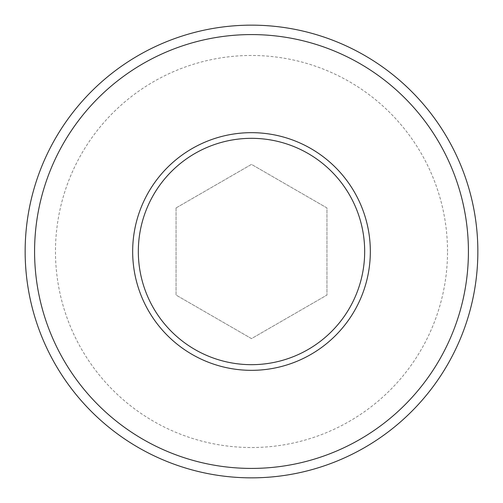 <?xml version="1.0" encoding="UTF-8"?>
<svg xmlns="http://www.w3.org/2000/svg" width="503" height="503" viewBox="0 0 503 503"><rect width="100%" height="100%" fill="white"/><g stroke="black" fill="none" stroke-linecap="round" stroke-linejoin="round"><path stroke-width="0.38" stroke-dasharray="2.52 1.89" d="M138.325 251.5A113.175 113.175 0 0 0 251.5 364.675A113.175 113.175 0 0 0 364.675 251.5A113.175 113.175 0 0 0 251.5 138.325A113.175 113.175 0 0 0 138.325 251.5M447.525 251.5A196.025 196.025 0 0 0 251.5 55.475A196.025 196.025 0 0 0 55.475 251.5A196.025 196.025 0 0 0 251.5 447.525A196.025 196.025 0 0 0 447.525 251.5M477.85 251.5A226.35 226.35 0 0 0 251.5 25.15A226.35 226.35 0 0 0 25.15 251.5A226.35 226.35 0 0 0 251.5 477.85A226.35 226.35 0 0 0 477.85 251.5M176.05 207.94L251.5 164.38L326.95 207.94L326.95 295.06L251.5 338.62L176.05 295.06L176.05 207.94L251.5 164.38L326.95 207.94L326.95 295.06L251.5 338.62L176.05 295.06L176.05 207.94"/><path stroke-width="0.75" d="M364.675 251.5A113.175 113.175 0 0 0 251.5 138.325A113.175 113.175 0 0 0 138.325 251.5A113.175 113.175 0 0 0 251.5 364.675A113.175 113.175 0 0 0 364.675 251.5A113.175 113.175 0 0 1 251.5 364.675A113.175 113.175 0 0 1 138.325 251.5M468.419 251.5A216.919 216.919 0 0 0 251.5 34.581A216.919 216.919 0 0 0 34.581 251.5A216.919 216.919 0 0 0 251.5 468.419A216.919 216.919 0 0 0 468.419 251.5M25.15 251.5A226.35 226.35 0 0 1 251.5 25.15A226.35 226.35 0 0 1 477.85 251.5A226.35 226.35 0 0 1 251.5 477.85A226.35 226.35 0 0 1 25.15 251.5M132.666 251.5A118.834 118.834 0 0 1 251.5 132.666A118.834 118.834 0 0 1 370.334 251.5A118.834 118.834 0 0 1 251.5 370.334A118.834 118.834 0 0 1 132.666 251.5"/></g></svg>
